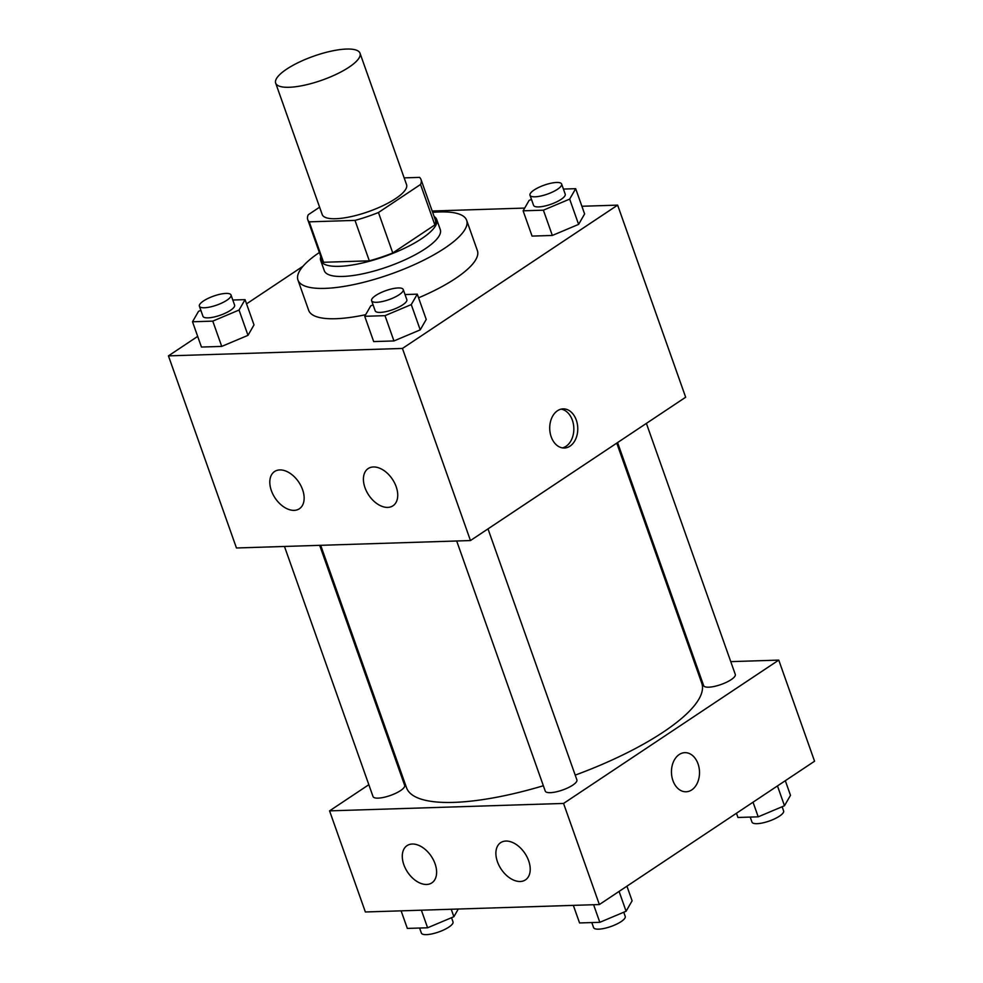 <?xml version="1.0" encoding="UTF-8"?>
<svg xmlns="http://www.w3.org/2000/svg" width="983" height="983" viewBox="0 0 983 983"><rect width="100%" height="100%" fill="white"/><g stroke="black" fill="none" stroke-linecap="round" stroke-linejoin="round"><path stroke-width="1.47" d="M349.051 67.176A44.739 12.693 160.5 0 1 304.447 85.202A44.739 12.693 160.5 0 1 275.67 83.1A44.739 12.693 160.5 0 1 313.614 56.203A44.739 12.693 160.5 0 1 360.024 53.229A44.739 12.693 160.5 0 1 349.051 67.176M360.024 53.229L406.569 184.681A44.739 12.693 160.5 0 1 395.596 198.615A44.739 12.693 160.5 0 1 350.992 216.641A44.739 12.693 160.5 0 1 322.215 214.552L275.67 83.1M392.77 252.963A60.086 17.043 160.5 0 1 369.325 260.827L323.554 262.277L309.227 221.839L354.998 220.389A60.086 17.043 160.5 0 0 378.443 212.512L392.77 252.963L434.867 224.923A60.086 17.043 160.5 0 0 435.358 219.995L421.031 179.557A60.086 17.043 160.5 0 0 419.557 177.382L404.16 177.874M319.61 207.18L308.244 214.749A60.086 17.043 160.5 0 0 307.753 219.664A60.086 17.043 160.5 0 0 309.227 221.839M378.443 212.512L420.54 184.485A60.086 17.043 160.5 0 0 421.031 179.557M369.325 260.827L354.998 220.389M434.867 224.923L420.54 184.485M323.554 262.277A60.086 17.043 160.5 0 1 322.068 260.114L307.753 219.664M320.827 256.588A61.524 17.448 -19.5 0 0 320.728 260.593A61.524 17.448 -19.5 0 0 339.258 266.332A61.524 17.448 -19.5 0 0 404.787 248.121A61.524 17.448 -19.5 0 0 436.71 219.516A61.524 17.448 -19.5 0 0 434.105 216.469M436.71 219.516L440.286 229.629A61.524 17.448 160.5 0 1 425.197 248.81A61.524 17.448 160.5 0 1 342.846 276.444A61.524 17.448 160.5 0 1 324.304 270.706L320.728 260.593M432.655 212.377A89.49 25.386 160.5 0 1 466.642 220.29A89.49 25.386 160.5 0 1 444.697 248.183A89.49 25.386 160.5 0 1 355.49 284.222A89.49 25.386 160.5 0 1 297.947 280.032A89.49 25.386 160.5 0 1 319.377 252.496M466.642 220.29L477.394 250.628A89.49 25.386 160.5 0 1 455.436 278.521A89.49 25.386 160.5 0 1 418.574 297.812M365.664 314.683A89.49 25.386 160.5 0 1 308.687 310.37L297.947 280.032M197.681 336.395L168.437 355.871L402.44 348.449L617.631 205.128L581.887 206.258M524.701 208.077L432.176 211.013M302.997 266.258L246.549 303.858M373.085 304.89L370.738 305.873L364.73 316.305L373.687 341.58L393.95 340.941L420.22 329.87L426.229 319.438L417.284 294.163L405.021 294.544M200.864 310.358L198.517 311.341L192.508 321.773L201.454 347.048L221.728 346.409L247.999 335.338L254.007 324.906L245.05 299.631L232.799 300.012M531.471 199.402L529.124 200.385L523.116 210.817L532.073 236.092L552.335 235.453L578.606 224.382L584.615 213.95L575.669 188.675L563.406 189.068M402.44 348.449L470.464 540.552L236.461 547.986L168.437 355.871M470.464 540.552L685.667 397.23L617.631 205.128M551.193 436.808A19.574 14.02 -91.8 0 1 563.124 408.879A19.574 14.02 -91.8 0 1 577.758 427.998A19.574 14.02 -91.8 0 1 564.365 448.015A19.574 14.02 -91.8 0 1 551.193 436.808M562.399 447.879A19.574 14.02 88.2 0 0 573.826 428.133A19.574 14.02 88.2 0 0 561.17 409.137M294.138 510.361A22.376 14.266 56.3 0 1 272.991 494.424A22.376 14.266 56.3 0 1 274.576 471.521A22.376 14.266 56.3 0 1 298.844 482.235A22.376 14.266 56.3 0 1 299.373 508.764A22.376 14.266 56.3 0 1 294.138 510.361M387.732 507.4A22.376 14.266 56.3 0 1 366.598 491.451A22.376 14.266 56.3 0 1 368.17 468.559A22.376 14.266 56.3 0 1 392.438 479.274A22.376 14.266 56.3 0 1 392.979 505.79A22.376 14.266 56.3 0 1 387.732 507.4M616.759 443.124L701.776 683.222A156.592 44.419 160.5 0 1 663.353 732.028A156.592 44.419 160.5 0 1 575.202 775.12M543.366 785.736A156.592 44.419 160.5 0 1 406.544 787.764L320.691 545.307M617.582 442.571L703.644 685.618A16.772 4.755 -19.5 0 0 721.055 684.5A16.772 4.755 -19.5 0 0 735.284 674.412L646.384 423.39M319.672 545.344L404.664 785.368A16.772 4.755 160.5 0 1 400.548 790.59A16.772 4.755 160.5 0 1 383.825 797.348A16.772 4.755 160.5 0 1 373.036 796.562L284.468 546.462M487.998 528.879L576.898 779.9A16.772 4.755 160.5 0 1 572.782 785.122A16.772 4.755 160.5 0 1 556.046 791.88A16.772 4.755 160.5 0 1 545.258 791.106L456.69 540.994M563.554 803.443L329.563 810.864L365.369 911.978L599.36 904.544L563.554 803.443L778.757 660.109L730.75 661.633M695.559 662.751L694.539 662.788M398.471 764.971L397.636 765.524M368.834 784.704L329.563 810.864M403.853 864.745A22.376 14.266 56.3 0 1 407.048 845.626A22.376 14.266 56.3 0 1 431.316 856.34A22.376 14.266 56.3 0 1 431.856 882.869A22.376 14.266 56.3 0 1 426.61 884.467A22.376 14.266 56.3 0 1 403.853 864.745M528.657 860.776A22.376 14.266 56.3 0 1 525.45 879.896A22.376 14.266 56.3 0 1 520.216 881.493A22.376 14.266 56.3 0 1 499.069 865.556A22.376 14.266 56.3 0 1 500.654 842.652A22.376 14.266 56.3 0 1 528.657 860.776M599.36 904.544L814.563 761.223L778.757 660.109M686.097 791.782A19.574 14.02 88.2 0 0 691.737 789.914A19.574 14.02 -91.8 0 1 686.097 791.782A19.574 14.02 -91.8 0 1 671.463 772.663A19.574 14.02 -91.8 0 1 684.856 752.659A19.574 14.02 -91.8 0 1 699.06 767.723A19.574 14.02 -91.8 0 1 691.749 789.914A19.574 14.02 88.2 0 0 699.06 767.723A19.574 14.02 88.2 0 0 684.856 752.659M736.451 813.248L737.95 817.475L758.212 816.824L784.483 805.753L790.492 795.333L785.319 780.699M758.212 816.824L753.027 802.202M784.483 805.753L777.467 785.933M782.136 806.748L783.611 810.914A16.772 4.755 160.5 0 1 779.494 816.136A16.772 4.755 160.5 0 1 762.771 822.894A16.772 4.755 160.5 0 1 751.983 822.107L750.201 817.082M573.335 905.368L579.565 922.951L599.827 922.312L626.097 911.241L632.106 900.809L626.933 886.187M599.827 922.312L593.597 904.729M626.097 911.241L619.081 891.421M623.75 912.236L625.225 916.402A16.772 4.755 160.5 0 1 621.109 921.624A16.772 4.755 160.5 0 1 604.385 928.382A16.772 4.755 160.5 0 1 593.597 927.596L591.815 922.57M401.113 910.836L407.331 928.419L427.605 927.78L453.876 916.709L458.299 909.029M427.605 927.78L421.375 910.197M453.876 916.709L451.234 909.25M451.529 917.692L453.003 921.857A16.772 4.755 160.5 0 1 448.887 927.092A16.772 4.755 160.5 0 1 432.164 933.85A16.772 4.755 160.5 0 1 421.375 933.064L419.594 928.038M523.116 210.817L543.39 210.178L569.661 199.107L575.669 188.675M561.625 184.03L565.213 194.143A16.772 4.755 160.5 0 1 561.096 199.377A16.772 4.755 160.5 0 1 544.361 206.135A16.772 4.755 160.5 0 1 533.572 205.349L529.997 195.236A16.772 4.755 160.5 0 1 544.226 185.148A16.772 4.755 160.5 0 1 561.625 184.03A16.772 4.755 160.5 0 1 557.508 189.264A16.772 4.755 160.5 0 1 540.785 196.022A16.772 4.755 160.5 0 1 529.997 195.236M532.073 236.092L552.335 235.453L543.39 210.178M552.335 235.453L578.606 224.382L569.661 199.107M578.606 224.382L584.615 213.95M364.73 316.305L385.004 315.654L411.275 304.583L417.284 294.163M403.239 289.518L406.827 299.631A16.772 4.755 160.5 0 1 402.711 304.865A16.772 4.755 160.5 0 1 385.975 311.623A16.772 4.755 160.5 0 1 375.187 310.837L371.611 300.724A16.772 4.755 160.5 0 1 385.84 290.636A16.772 4.755 160.5 0 1 403.239 289.518A16.772 4.755 160.5 0 1 399.123 294.753A16.772 4.755 160.5 0 1 382.399 301.511A16.772 4.755 160.5 0 1 371.611 300.724M373.687 341.58L393.95 340.941L385.004 315.654M393.95 340.941L420.22 329.87L411.275 304.583M420.22 329.87L426.229 319.438M192.508 321.773L212.77 321.122L239.041 310.05L245.05 299.631M231.017 294.986L234.593 305.099A16.772 4.755 160.5 0 1 230.477 310.333A16.772 4.755 160.5 0 1 213.753 317.079A16.772 4.755 160.5 0 1 202.965 316.305L199.389 306.192A16.772 4.755 160.5 0 1 213.606 296.104A16.772 4.755 160.5 0 1 231.017 294.986A16.772 4.755 160.5 0 1 226.901 300.22A16.772 4.755 160.5 0 1 210.178 306.979A16.772 4.755 160.5 0 1 199.389 306.192M201.454 347.048L221.728 346.409L212.77 321.122M221.728 346.409L247.999 335.338L239.041 310.05M247.999 335.338L254.007 324.906"/></g></svg>

